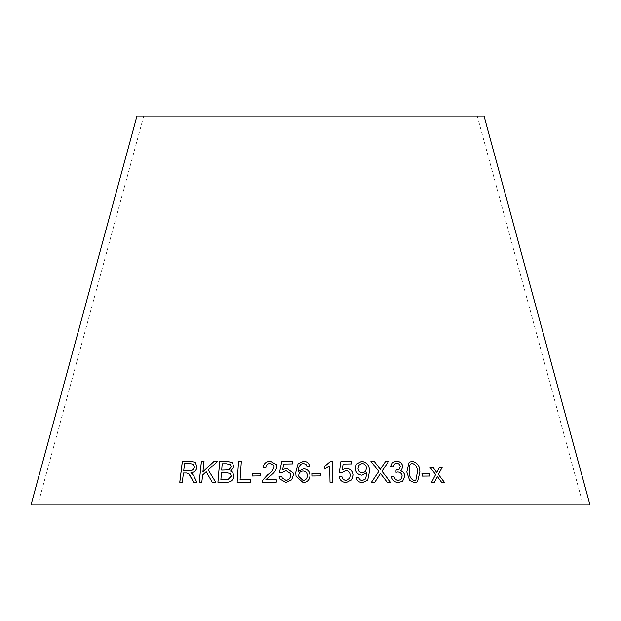<?xml version="1.0" encoding="UTF-8"?>
<svg xmlns="http://www.w3.org/2000/svg" width="621" height="621" viewBox="0 0 621 621"><rect width="100%" height="100%" fill="white"/><g stroke="black" fill="none" stroke-linecap="round" stroke-linejoin="round"><path stroke-width="0.47" stroke-dasharray="3.1 2.33" d="M31.05 504.803L589.95 504.803M136.938 116.197L484.062 116.197M310.5 116.197L477.277 116.197L310.5 116.197M179.811 482.3L182.333 482.3L183.467 473.031L188.706 473.536M193.605 482.276L196.873 482.323L192.324 473.815M192.355 473.831L190.926 472.791C194.28 472.449 196.345 470.571 197.121 467.139L197.09 467.116M197.121 467.139L195.204 462.241M183.762 470.64L184.608 463.74L190.701 463.716L193.224 464.267M212.235 482.307L215.735 482.315M215.766 482.338L208.221 469.887M208.252 469.903L217.529 461.488M202.951 471.805L203.991 461.457M199.248 482.315L201.825 482.276M201.856 482.3L202.586 475.065L206.211 471.75M230.601 471.137L233.884 466.705L232.433 462.777M217.948 482.307L225.78 482.261M225.803 482.276C230.321 482.587 233.077 480.576 234.086 476.237L232.689 472.286M221.705 470.128L222.248 463.794L226.362 463.786L230.321 464.57M220.882 479.816L221.495 472.604L226.261 472.597L230.313 473.567M240.094 479.823L241.328 461.333M237.152 482.307L250.286 482.3M250.31 482.323L250.457 479.847M252.491 476.028L260.517 475.927L260.61 473.326M263.188 467.365L265.858 467.597C266.091 464.989 267.542 463.592 270.236 463.421L270.228 463.406M270.236 463.421L273.745 465.3M262.078 482.307L276.229 482.292M276.236 482.315L276.329 479.847M265.827 479.823L270.127 475.779M270.143 475.802C273.651 473.668 275.879 470.78 276.834 467.124L276.819 467.108M276.834 467.124L276.337 464.524M282.625 469.686L283.813 464.027M283.82 464.05L292.437 463.903M292.437 463.926L292.452 461.457M279.559 472.41L282.027 472.643M282.035 472.666L285.97 470.555L290.333 473.52M282.206 477.929L281.833 476.509M279.574 478.884L285.939 482.486M285.947 482.509L291.629 479.878M291.637 479.901L293.376 474.956M293.384 474.98L293.135 472.985M296.031 476.369L303.149 482.618C307.473 482.183 309.747 479.808 309.98 475.515L309.98 475.5M298.367 471.525C298.134 468.583 299.058 466.107 301.138 464.104L301.138 464.089M301.138 464.104L303.374 463.398M303.374 463.421L306.029 464.5L307.015 466.697M307.015 466.72L309.654 466.511M298.88 476.579L298.755 475.523C298.887 472.822 300.331 471.308 303.087 470.997C305.866 471.331 307.255 472.892 307.263 475.67M312.091 473.443L312.138 476.043L320.304 475.95M324.387 466.565L324.426 469.065L329.681 465.952M329.681 465.967L329.976 482.3L332.623 482.307M343.087 464.058L351.649 463.918M340.859 461.651L339.345 472.402M339.33 472.426L341.837 472.659M341.829 472.682L345.633 470.571M345.625 470.586C348.591 470.772 350.197 472.333 350.454 475.259L350.461 475.236M350.454 475.259L349.902 478.147M346.316 482.509L346.301 482.525C342.342 482.47 339.935 480.569 339.097 476.835L339.105 476.812M346.301 482.525L351.796 479.924L352.379 478.962M356.229 464.213L355.29 468.413C355.654 472.496 357.875 474.77 361.965 475.228L366.895 472.488L366.949 472.977M366.933 473L365.59 478.954M356.159 477.502C356.889 480.825 358.977 482.548 362.423 482.664L362.439 482.641M362.423 482.664L367.686 480.219M358.783 465.253L362.059 463.46C364.783 463.879 366.219 465.486 366.374 468.265L365.567 471.518M392.495 462.505L390.601 466.728L393.194 467.132M394.436 464.019L396.555 463.274M396.524 463.297C398.589 463.367 399.823 464.446 400.219 466.518L400.25 466.495M400.219 466.518L399.272 469.142M396.4 470.081L396.012 470.035M395.988 470.058L395.965 472.302M395.942 472.325L397.719 471.991C400.196 472.146 401.671 473.489 402.129 476.035L402.152 476.012M402.129 476.035L400.755 479.637M391.385 476.812C392.402 480.53 394.785 482.463 398.558 482.595L398.581 482.571M398.558 482.595L402.664 481.221M400.429 470.827L401.422 470.12M380.401 473.458L387.194 482.331L390.617 482.338M380.269 469.336L385.594 461.403M370.9 461.442L378.794 471.393M378.771 471.409L371.412 482.331M371.397 482.354L374.75 482.323M409.107 462.241L406.786 472.022M406.755 472.038L409.666 480.53M409.635 480.553L414.463 482.696M414.432 482.719L417.475 481.88M410.737 463.957L412.437 463.452C415.915 464.873 417.545 467.737 417.343 472.038L415.853 480.111M421.97 473.575L422.257 476.144L429.654 476.043M437.269 476.454L441.593 482.416L444.481 482.416M436.703 472.542L439.451 467.31M429.988 467.334L435.647 474.537M435.616 474.56L431.502 482.408L434.366 482.401M143.723 116.197L37.842 504.803M477.277 116.197L583.158 504.803"/><path stroke-width="0.93" d="M589.95 504.803L31.05 504.803L136.938 116.197L484.062 116.197L589.95 504.803M444.481 482.416L438.372 474.405L442.222 467.334L439.451 467.31L436.734 472.519L432.977 467.303L430.027 467.31L435.647 474.537L431.533 482.393L434.397 482.377L437.3 476.431L441.632 482.393L444.481 482.416M429.654 476.043L429.336 473.474L421.97 473.551L422.288 476.121L429.654 476.043M406.786 472.022L409.666 480.53L414.463 482.696L417.506 481.857L419.889 472.038C419.881 466.154 417.343 462.575 412.274 461.302L409.123 462.226L406.786 472.022M387.209 482.307L390.617 482.338L381.954 471.238L388.583 461.426L385.594 461.403L380.293 469.313L374.238 461.395L370.916 461.419L378.794 471.393L371.412 482.331L374.766 482.307L380.417 473.435L387.209 482.307M396.276 461.162L392.495 462.505L390.625 466.705L393.217 467.108L394.436 464.011L396.555 463.274C398.62 463.351 399.846 464.423 400.25 466.495L399.287 469.134L396.012 470.035L395.965 472.302L397.719 471.991C400.219 472.123 401.702 473.466 402.152 476.012L400.77 479.622L398.372 480.444C396.004 480.227 394.521 478.876 393.916 476.392L391.409 476.788C392.425 480.514 394.809 482.439 398.581 482.571L402.664 481.221L404.799 475.927C404.496 473.225 403.045 471.518 400.46 470.803L401.422 470.12L402.835 466.534C402.012 463.049 399.823 461.256 396.276 461.162L392.488 462.513M361.981 475.212L366.91 472.465L365.598 478.946L362.385 480.538C360.327 480.406 359.093 479.311 358.682 477.238L356.175 477.479C356.896 480.801 358.985 482.525 362.439 482.641L367.686 480.219L369.448 471.44C369.627 465.703 367.027 462.327 361.639 461.318L356.244 464.19L355.305 468.397C355.662 472.472 357.89 474.747 361.981 475.212M342.241 469.678L343.103 464.042L351.657 463.918L351.533 461.473L340.859 461.628L339.345 472.402L341.837 472.659L345.633 470.571C348.598 470.757 350.213 472.309 350.461 475.236L349.91 478.139L346.2 480.398C343.778 480.219 342.326 478.923 341.861 476.524L339.105 476.812C339.951 480.553 342.35 482.447 346.316 482.509L351.804 479.901L353.24 474.98C352.767 470.858 350.43 468.63 346.223 468.288L342.233 469.693L343.103 464.042M329.681 465.952L329.984 482.284L332.631 482.292L332.243 461.325L330.543 461.325L324.387 466.565L324.434 469.041L329.681 465.952M320.312 475.927L320.265 473.349L312.091 473.443L312.138 476.02L320.312 475.927M309.98 475.5C309.825 471.463 307.705 469.197 303.63 468.715L298.367 471.51C298.134 468.56 299.058 466.092 301.138 464.089L303.374 463.398L306.029 464.5L307.015 466.697L309.654 466.511C309.095 463.181 307.061 461.442 303.553 461.294L298.088 463.701L295.712 472.519L296.031 476.369L303.149 482.618C307.473 482.16 309.747 479.792 309.98 475.5M282.617 469.662L283.813 464.027L292.437 463.903L292.452 461.457L281.717 461.628L279.551 472.387L282.027 472.643L285.97 470.555L290.333 473.505L290.558 475.22C290.488 478.201 288.951 479.924 285.955 480.382L282.206 477.922L281.833 476.509L279.054 476.796L279.574 478.884L285.939 482.486L291.629 479.878L293.376 474.956L293.135 472.985L286.7 468.281L282.617 469.662L286.7 468.281M263.18 467.341L265.858 467.597C266.075 464.974 267.535 463.577 270.228 463.406L273.745 465.284L274.117 467.031C273.054 470.151 270.966 472.651 267.861 474.537L262.442 480.507L262.062 482.292L276.229 482.292L276.329 479.823L265.811 479.8L270.127 475.779C273.644 473.652 275.871 470.757 276.819 467.108L276.337 464.524L270.376 461.279C266.277 461.356 263.878 463.375 263.18 467.341M260.502 475.903L260.61 473.326L252.584 473.427L252.475 476.004L260.502 475.903M238.557 461.349L237.137 482.284L250.286 482.3L250.457 479.831L240.079 479.8L241.328 461.333L238.557 461.349L237.152 482.307M227.441 461.287L219.718 461.318L217.924 482.284L225.78 482.261C230.298 482.571 233.061 480.553 234.063 476.222L232.689 472.286L230.577 471.114L233.861 466.682L232.433 462.777L227.441 461.287L219.718 461.318M215.735 482.315L208.221 469.887L217.529 461.488L213.911 461.465L202.92 471.781L203.991 461.457L201.375 461.473L199.217 482.292L201.825 482.276L202.586 475.065L206.18 471.727L212.211 482.284L215.735 482.315M191.524 477.922L193.581 482.276L196.841 482.307L194.125 476.602L192.324 473.815L190.895 472.767C194.249 472.426 196.314 470.547 197.09 467.116L195.188 462.226L190.841 461.395L182.326 461.434L179.772 482.3L182.302 482.284L183.428 473.016L186.378 472.992L188.691 473.52L193.612 482.3M188.691 473.52L191.563 477.945M195.204 462.241L190.841 461.395M190.872 461.411L182.326 461.434M182.364 461.457L179.811 482.323M193.224 464.267L194.451 467.116C193.605 469.755 191.866 470.928 189.234 470.617L183.723 470.625L184.569 463.716L190.67 463.693L193.209 464.252L194.42 467.101C193.573 469.74 191.835 470.904 189.195 470.602L183.723 470.625M217.56 461.512L213.911 461.465M213.942 461.488L202.92 471.781M204.022 461.481L201.375 461.473M201.406 461.496L199.248 482.315M212.235 482.307L206.18 471.727M232.448 462.792L227.465 461.31M219.741 461.333L217.948 482.307M232.704 472.294L230.577 471.114M230.321 464.57L231.152 467.015L228.8 469.88L221.705 470.128L222.217 463.778L226.339 463.763L230.313 464.562L231.128 466.992L228.776 469.864L221.681 470.113M230.329 473.575L231.229 476.222L227.891 479.707L220.882 479.816L221.472 472.589L226.238 472.573L230.306 473.551L231.214 476.198L227.868 479.684L220.851 479.792M241.352 461.356L238.573 461.364M250.473 479.847L240.079 479.8M260.626 473.342L252.584 473.427L252.491 476.028M276.345 464.539L270.376 461.279C266.285 461.38 263.886 463.398 263.188 467.365M273.752 465.308L274.117 467.031M274.125 467.054C273.061 470.175 270.981 472.674 267.868 474.56L262.442 480.507M262.458 480.522L262.078 482.307M276.337 479.847L265.811 479.8M292.46 461.473L281.717 461.628M281.724 461.644L279.559 472.41M290.333 473.528L290.558 475.22C290.496 478.224 288.959 479.94 285.963 480.398L282.206 477.922M281.841 476.532L279.054 476.796L279.574 478.9M293.143 472.992L286.708 468.296M309.98 475.515C309.825 471.479 307.705 469.22 303.638 468.731L303.63 468.715M303.638 468.731L298.367 471.51M309.654 466.534C309.095 463.196 307.061 461.457 303.553 461.318L303.553 461.294M303.553 461.318L298.088 463.701M298.096 463.724L295.712 472.519M295.72 472.542L296.031 476.385M307.263 475.647L307.263 475.67C307.255 478.457 305.881 480.072 303.126 480.53L298.88 476.586L298.755 475.507C298.88 472.798 300.323 471.292 303.087 470.982C305.858 471.316 307.255 472.868 307.263 475.647C307.255 478.434 305.881 480.056 303.126 480.514L298.88 476.586M320.304 475.95L320.265 473.349M320.257 473.373L312.091 473.466M332.623 482.307L332.243 461.325M332.235 461.349L330.543 461.325L324.387 466.588M352.371 478.977L353.225 475.003C352.759 470.881 350.415 468.653 346.215 468.312L342.233 469.693M351.649 463.941L351.533 461.473L340.851 461.651M349.895 478.162L346.2 480.398M346.192 480.421C343.762 480.235 342.318 478.946 341.853 476.548L339.097 476.835M365.598 478.946L362.385 480.538C360.312 480.429 359.078 479.327 358.666 477.262L358.682 477.238M358.666 477.262L356.159 477.502M367.679 480.235L369.448 471.44M369.433 471.463C369.611 465.719 367.011 462.35 361.624 461.333L361.639 461.318M361.624 461.333L356.244 464.19M365.575 471.51L362.485 472.961C359.761 472.682 358.263 471.192 357.991 468.482L358.775 465.261L362.074 463.437C364.791 463.856 366.235 465.463 366.39 468.25L365.575 471.51L362.501 472.946C359.776 472.666 358.278 471.168 358.007 468.467L358.775 465.261M401.407 470.136L402.804 466.55C401.981 463.064 399.8 461.279 396.252 461.178M393.202 467.108L394.413 464.027M399.272 469.142L396.423 470.058M396.4 470.081L395.988 470.058M400.77 479.622L398.372 480.444M398.348 480.46C395.981 480.243 394.498 478.9 393.893 476.416L393.916 476.392M393.893 476.416L391.385 476.812M402.641 481.236L404.799 475.927M404.776 475.95C404.465 473.241 403.021 471.533 400.429 470.827L400.46 470.803M390.593 482.362L381.954 471.238M381.931 471.254L388.583 461.426M388.56 461.45L385.571 461.426M380.269 469.336L374.238 461.395L370.9 461.442M374.75 482.323L379.532 475.003M379.509 475.018L380.417 473.435M417.491 481.873L419.858 472.061C419.85 466.177 417.312 462.598 412.243 461.318L409.107 462.241M415.868 480.095L414.223 480.607C410.745 479.171 409.107 476.315 409.309 472.03L409.868 464.95L410.722 463.965L412.468 463.429C415.946 464.85 417.576 467.714 417.374 472.014L415.868 480.095L414.246 480.584C410.776 479.148 409.138 476.291 409.34 472.014L409.899 464.927L410.722 463.965M429.623 476.059L429.336 473.474M429.305 473.497L421.938 473.575M444.442 482.439L438.372 474.405M438.341 474.421L442.222 467.334M442.191 467.357L439.42 467.334M432.977 467.303L436.734 472.519M432.946 467.326L429.988 467.334M434.366 482.401L437.3 476.431"/></g></svg>
